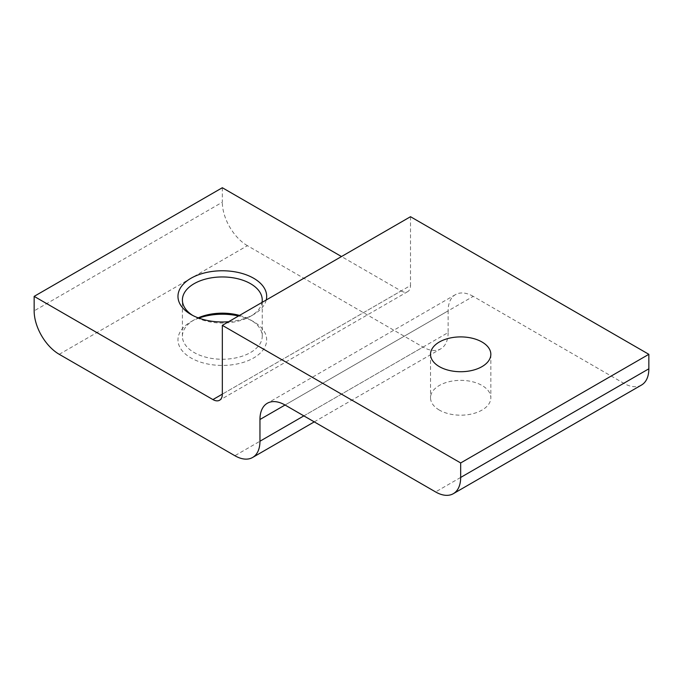 <?xml version="1.0" encoding="UTF-8"?>
<svg xmlns="http://www.w3.org/2000/svg" width="683" height="683" viewBox="0 0 683 683"><rect width="100%" height="100%" fill="white"/><g stroke="black" fill="none" stroke-linecap="round" stroke-linejoin="round"><path stroke-width="0.51" stroke-dasharray="3.42 2.56" d="M439.348 410.082A30.163 17.416 180 0 1 430.521 397.771A30.163 17.416 180 0 1 449.132 381.686A30.163 17.416 180 0 1 482.002 385.46A30.163 17.416 180 0 1 490.838 397.771A30.163 17.416 180 0 1 472.218 413.864A30.163 17.416 180 0 1 439.348 410.082M192.615 315.384A39.921 23.043 0 0 0 194.1 316.289L190.958 314.479L194.1 316.289A39.921 23.043 0 0 0 250.55 316.289A39.921 23.043 0 0 0 262.016 302.424M239.528 315.418A39.921 23.043 180 0 1 250.55 319.917L253.683 321.727A44.352 25.604 0 0 0 238.521 315.99M198.855 318.107A44.352 25.604 0 0 0 190.958 321.727A44.352 25.604 0 0 0 190.958 357.935A44.352 25.604 0 0 0 253.683 357.935A44.352 25.604 0 0 0 253.683 321.727L250.55 319.917A39.921 23.043 180 0 1 262.238 336.207A39.921 23.043 180 0 1 237.599 357.499A39.921 23.043 180 0 1 194.1 352.505A39.921 23.043 180 0 1 182.404 336.207A39.921 23.043 180 0 1 194.1 319.917A39.921 23.043 180 0 1 198.181 317.86M303.867 415.879L448.133 332.587L448.133 310.859L285.05 405.019L473.225 296.371L623.758 383.291L435.583 491.931M410.5 216.707L410.5 285.511L222.325 394.151L401.092 290.941L341.5 256.543M266.233 299.991A44.352 25.604 180 0 1 253.683 314.479A44.352 25.604 180 0 1 228.592 321.727M222.325 187.731L222.325 202.219L34.15 310.859M59.242 354.315L247.417 245.675L423.042 347.075L234.867 455.715M448.133 332.587A35.482 20.49 60 0 1 440.783 348.834A35.482 20.49 60 0 1 423.042 347.075M247.417 245.675A35.482 20.49 60 0 1 222.325 202.219M401.092 290.941A13.31 7.684 -120 0 0 407.742 291.598A13.31 7.684 -120 0 0 410.5 285.511M641.499 385.041A35.482 20.49 60 0 1 623.758 383.291M473.225 296.371A35.482 20.49 -120 0 0 455.484 294.621A35.482 20.49 -120 0 0 448.133 310.859M430.521 354.315L430.521 397.771M194.1 319.917L190.958 321.727M182.404 336.207L182.404 299.999M262.238 336.207L262.238 299.999M455.484 294.621L267.309 403.26M314.257 421.881L440.783 348.834M407.742 291.598L219.567 400.247M250.55 316.289L253.683 314.479M490.838 354.315L490.838 397.771"/><path stroke-width="1.02" d="M439.348 366.626A30.163 17.416 180 0 1 430.521 354.315A30.163 17.416 180 0 1 449.132 338.23A30.163 17.416 180 0 1 482.002 342.004A30.163 17.416 180 0 1 490.838 354.315A30.163 17.416 180 0 1 472.218 370.399A30.163 17.416 180 0 1 439.348 366.626M228.592 321.727A44.352 25.604 180 0 1 190.958 314.479L190.958 314.479A44.352 25.604 180 0 1 190.958 278.271A44.352 25.604 180 0 1 253.683 278.271A44.352 25.604 180 0 1 266.233 299.991M262.016 302.424A39.921 23.043 0 0 0 262.238 299.999A39.921 23.043 0 0 0 250.55 283.701A39.921 23.043 0 0 0 207.051 278.707A39.921 23.043 0 0 0 182.404 299.999A39.921 23.043 0 0 0 192.615 315.384M238.521 315.99A44.352 25.604 0 0 0 198.855 318.107M198.181 317.86A39.921 23.043 180 0 1 239.528 315.418M34.15 296.371L34.15 310.859A35.482 20.49 -120 0 0 59.242 354.315L234.867 455.715A35.482 20.49 -120 0 0 252.608 457.473A35.482 20.49 -120 0 0 259.958 441.227L259.958 419.499A35.482 20.49 60 0 1 267.309 403.26A35.482 20.49 60 0 1 285.05 405.019L435.583 491.931A35.482 20.49 -120 0 0 453.324 493.689A35.482 20.49 -120 0 0 460.675 477.443L460.675 462.954L648.85 354.315L410.5 216.707L222.325 325.347L222.325 394.151A13.31 7.684 60 0 1 219.567 400.247A13.31 7.684 60 0 1 212.917 399.581L34.15 296.371L222.325 187.731L341.5 256.543M460.675 477.443L648.85 368.803L648.85 354.315M460.675 462.954L222.325 325.347M648.85 368.803A35.482 20.49 60 0 1 641.499 385.041L453.324 493.689M285.05 405.019L259.958 419.499M259.958 441.227L303.867 415.879M212.917 399.581L222.325 394.151M252.608 457.473L314.257 421.881"/></g></svg>
